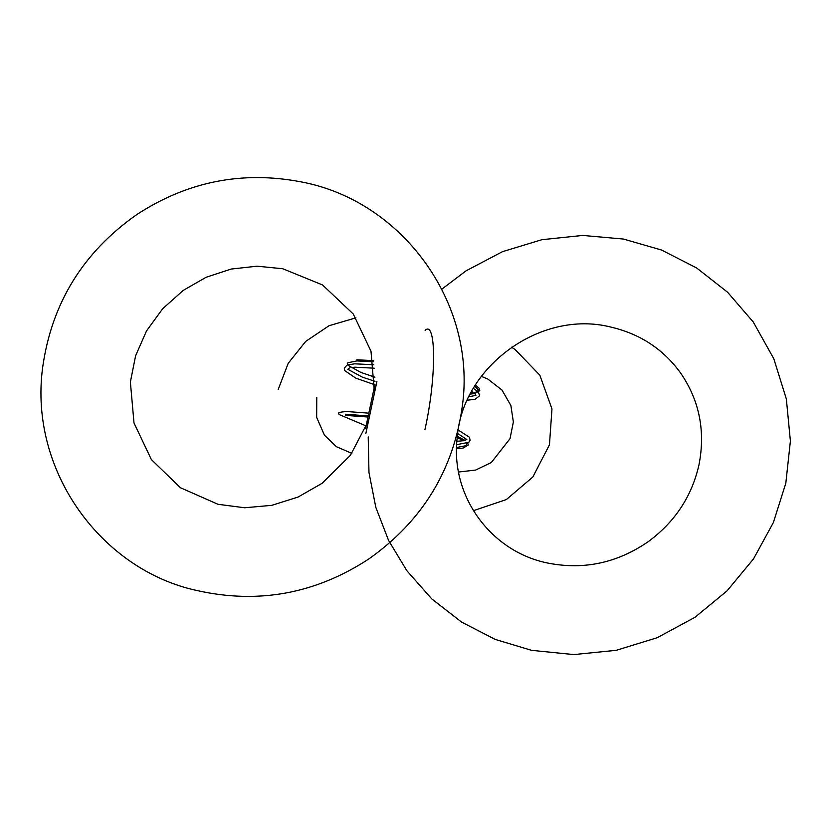 <?xml version="1.0" encoding="UTF-8"?>
<svg xmlns="http://www.w3.org/2000/svg" width="832" height="832" viewBox="0 0 832 832"><rect width="100%" height="100%" fill="white"/><g stroke="black" fill="none" stroke-linecap="round" stroke-linejoin="round"><path stroke-width="1.25" d="M376.906 381.524L365.82 433.67L376.906 381.524M365.518 428.698L374.982 384.145L365.518 428.698M511.555 347.204L514.946 349.367L539.822 375.17L551.97 408.928L549.453 444.798L532.834 477.017L506.334 499.574L473.418 510.692M458.567 472.035L475.634 470.059L491.327 462.498L510.016 438.672L513.365 421.98L510.869 405.506L501.956 390.01L487.75 379.007L481.385 376.366M316.763 397.582L316.659 417.394L324.438 435.178L336.378 446.68L351.822 453.367M355.919 317.834L329.025 325.728L305.708 341.401L288.205 363.324L278.231 389.397M196.789 590.491C102.066 570.097 28.902 471.671 42.588 367.879C51.553 303.347 83.023 252.2 137.02 214.417C187.626 181.511 242.247 170.643 300.862 181.834C402.282 200.574 476.393 302.921 462.457 405.236C453.762 469.799 422.5 521.071 368.659 559.073C315.39 593.85 258.097 604.334 196.789 590.491M368.659 420.326L350.428 455.281L322.098 483.309L298.054 497.058L271.794 505.336L244.65 507.77L217.974 504.286L180.43 487.729L151.372 459.566L134.004 422.978L130.374 382.054L135.606 355.753L146.536 330.897L162.687 308.724L183.279 290.368L206.232 277.212L231.244 269.048L257.15 266.188L282.776 268.746L322.546 284.96L353.278 314.018L370.999 351.25L374.483 392.954M345.55 414.263L368.222 415.917M345.582 415.386L367.817 416.998M458.266 430.092L469.425 437.237L470.132 440.232L468.832 442.281L456.685 444.673M367.318 420.191L368.056 416.728M457.725 433.545L466.835 439.514L463.892 440.7L456.893 441.293M366.101 425.911L339.05 414.502L338.52 413.026C339.674 412.225 342.628 411.736 347.381 411.57L368.805 413.161M467.386 400.202L475.166 399.277L479.586 395.762L478.504 392.298M477.724 391.456L473.429 388.44M471.765 391.383L473.751 392.6M474.978 393.536L475.914 395.366L468.998 396.75M374.847 384.779L355.784 378.134L344.666 370.562L344.302 368.16L346.705 365.414M347.766 364.957L354.65 363.823L373.786 364.738M350.917 367.63L354.838 367.193L374.234 368.191M349.419 367.973L347.818 369.273L362.346 377.146L375.014 381.306M374.93 377.187L360.963 372.466L348.119 365.404L347.298 363.563L347.88 362.742L356.876 360.922L373.318 361.764M356.845 359.798L373.11 360.61M441.802 289.193L466.014 270.858L502.507 251.659L541.892 239.699L582.712 235.435L623.428 239.044L661.471 250.006L696.613 267.946L727.584 292.23L753.251 321.984L773.791 358.706L786.344 398.954L790.4 441.043L785.814 483.246L773.354 522.579L753.501 558.917L727.022 590.897L694.928 617.323L657.186 637.718L616.273 650.312L573.82 654.586L531.523 650.333L495.196 639.402L461.583 622.086L431.808 598.936L406.858 570.71L388.565 540.405L375.814 507.354L368.971 472.514L368.212 436.904M698.984 464.786C691.902 496.205 675.074 521.768 648.502 541.476C617.833 562.682 584.75 569.972 549.266 563.347C491.161 552.562 449.8 495.872 457.267 437.268C462.103 367.151 540.54 309.223 610.782 327.059C640.203 333.934 663.51 349.305 680.701 373.152C699.442 400.546 705.536 431.09 698.984 464.786M470.954 392.902L475.748 392.205L478.722 390.364L474.812 386.11M475.405 385.154L478.993 388.066L479.814 390.624L474.864 393.557L470.34 394.066M365.498 428.75L374.982 384.093M457.371 436.332L465.015 440.419M467.73 442.988L468.239 445.047L463.091 448.074L456.56 448.625M457.236 437.507L463.518 440.773M466.669 443.435L466.679 445.546L456.581 447.502M425.11 330.325C435.958 319.883 436.904 376.095 424.934 429.634"/></g></svg>
